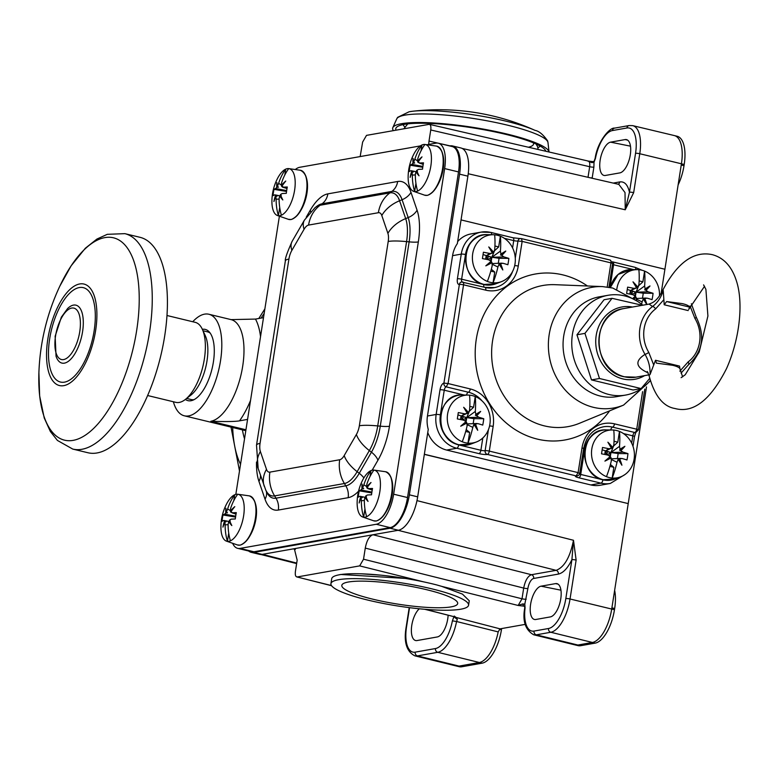 <?xml version="1.0" encoding="UTF-8"?>
<svg xmlns="http://www.w3.org/2000/svg" width="778" height="778" viewBox="0 0 778 778"><rect width="100%" height="100%" fill="white"/><g stroke="black" fill="none" stroke-linecap="round" stroke-linejoin="round"><path stroke-width="1.17" d="M449.616 145.933L449.917 145.875A31.665 13.722 103.6 0 1 452.533 145.943A31.665 13.722 103.6 0 1 459.584 174.146L409.364 494.827A31.665 13.722 103.6 0 1 390.041 528.233L253.823 552.39A31.665 13.722 103.6 0 1 251.197 552.322L259.521 554.335A31.665 13.722 -76.4 0 0 262.137 554.403M192.74 321.742A52.243 22.64 103.6 0 1 204.575 314.147A52.243 22.64 103.6 0 1 208.893 314.254L231.085 319.622A52.243 22.64 -76.4 0 1 241.851 370.941A52.243 22.64 -76.4 0 1 210.828 421.277C225.892 421.754 235.471 421.608 239.546 420.84L247.569 419.41M263.509 317.657L255.485 319.077L231.085 319.622M208.893 314.254A52.243 22.64 103.6 0 1 219.668 365.572A52.243 22.64 103.6 0 1 188.646 415.909A52.243 22.64 103.6 0 1 184.318 415.802A52.243 22.64 103.6 0 1 173.377 401.759M185.378 399.425A36.654 15.891 -76.4 0 0 192.613 400.291A36.654 15.891 -76.4 0 0 213.386 362.052A36.654 15.891 -76.4 0 0 209.175 331.836A36.654 15.891 -76.4 0 0 202.348 329.308A41.156 17.836 -76.4 0 0 195.2 322.335L166.988 315.508M186.632 398.443L191.194 399.552A34.825 15.093 -76.4 0 0 194.072 399.62A34.825 15.093 -76.4 0 0 194.13 399.61M210.216 333.149A34.825 15.093 -76.4 0 0 207.57 331.846L203.009 330.747M205.295 335.717A34.825 15.093 103.6 0 1 205.732 367.235A34.825 15.093 103.6 0 1 190.931 395.078L185.368 399.435A41.156 17.836 -76.4 0 0 202.854 366.545A41.156 17.836 -76.4 0 0 202.338 329.289L205.295 335.717M147.626 395.525L175.838 402.352A41.156 17.836 -76.4 0 0 179.241 402.43A41.156 17.836 -76.4 0 0 185.368 399.435M72.733 449.071L87.895 452.738A110.816 48.022 -76.4 0 0 164.683 336.038A110.816 48.022 -76.4 0 0 140.03 237.319L124.869 233.653A110.816 48.022 103.6 0 1 149.522 332.371A110.816 48.022 103.6 0 1 72.733 449.071L57.416 440.436L50.366 431.498L44.239 417.99L39.649 395.914L38.9 372.681A104.096 45.114 103.6 0 0 79.307 438.481A104.096 45.114 103.6 0 0 136.656 330.543A104.096 45.114 -76.4 0 0 136.724 330.115A104.096 45.114 103.6 0 0 118.771 239.925A104.096 45.114 103.6 0 0 59.848 286.11L71.138 265.804L85.308 248.26L96.929 239.05L107.286 234.324L124.869 233.653M47.759 339.49A52.204 22.62 -76.4 0 0 63.864 385.635A52.204 22.62 -76.4 0 0 95.616 330.572L95.684 330.125A52.204 22.62 -76.4 0 0 79.58 283.98A52.204 22.62 -76.4 0 0 47.828 339.043L47.759 339.49M253.823 552.39L262.137 554.393L398.073 530.304L556.114 570.342C564.303 567.288 570.089 557.262 573.483 540.272L571.918 559.674C567.707 568.193 563.194 572.997 558.38 574.086L533.689 578.462A9.501 4.114 103.6 0 0 527.892 588.489L524.8 604.185L522.748 603.913L518.158 605.469L523.565 606.111L522.748 603.913M409.364 494.827L417.679 496.841A31.665 13.722 -76.4 0 1 398.365 530.246L398.073 530.304M417.679 496.841L428.25 429.388A28.494 25.227 79.9 0 1 427.462 415.997L452.572 255.661A28.494 25.227 79.9 0 1 457.338 243.611L467.899 176.159A31.665 13.722 -76.4 0 0 460.858 147.956L452.533 145.943M463.562 284.826L463.542 284.845A3.102 0.525 -171.1 0 0 459.37 284.427A6.331 2.742 -76.4 0 1 457.406 278.787L461.266 254.114A28.494 25.227 -100.1 0 1 481.251 232.097L471.108 233.896A28.494 25.227 79.9 0 0 457.649 241.618M462.122 148.413L618.831 184.376L625.016 192.565L625.24 209.778L633.671 192.633A3.17 0.535 -171.1 0 0 629.46 192.224L625.24 209.778L468.23 173.747M437.897 143.113L429.009 141.081L428.697 144.426M360.156 156.572L362.636 142.053L366.506 135.372L429.33 124.315M428.814 124.324C430.574 124.295 431.216 126.182 430.749 129.975L589.675 166.706L588.022 177.306M429.009 141.081L430.749 129.975M661.144 293.316L681.236 165.024L684.008 165.695A31.665 13.722 -76.4 0 1 678.124 184.892M525.062 607.958A3.17 0.759 -173.2 0 0 524.693 608.26L524.8 604.185L525.062 607.958A28.368 12.292 103.6 0 0 534.019 631.075A3.17 2.801 79.9 0 0 536.305 634.829L577.889 645.03A31.665 13.722 103.6 0 1 575.273 644.962L578.044 645.633A31.665 13.722 -76.4 0 0 580.67 645.701L595.16 643.124A31.665 13.722 -76.4 0 0 614.474 609.719L614.669 608.493L611.897 607.822L646.499 386.89M453.875 616.653L454.264 616.05L456.686 617.965L457.299 619.453L456.569 621.505L498.173 631.901L500.05 628.848L525.315 624.364M684.202 164.459L639.769 153.733A31.528 13.664 103.6 0 0 632.728 125.637L674.37 135.576A31.665 13.722 103.6 0 1 674.39 135.586L677.161 136.257A31.665 13.722 -76.4 0 1 684.202 164.459L684.008 165.695M626.893 127.991A3.17 2.801 -100.1 0 1 629.11 125.55L614.62 128.117C609.796 127.164 597.446 141.645 595.141 158.342L594.042 161.416L593.886 167.114A3.17 0.535 8.9 0 1 589.675 166.706C590.103 163.001 589.461 161.114 587.75 161.056L591.854 162.631L593.993 162.359L595.481 158.274A28.368 12.292 103.6 0 1 612.403 130.558L626.893 127.991A28.368 12.292 103.6 0 1 635.548 153.315L629.46 192.224C627.758 184.746 624.53 181.313 619.794 181.926A3.17 2.801 79.9 0 1 618.111 184.211M588.314 161.075L429.592 124.392M591.854 162.631L593.176 161.62L588.411 161.085M619.862 172.891L605.372 175.458A17.097 7.41 -76.4 0 1 603.835 175.39A17.097 7.41 -76.4 0 1 600.46 158.488A17.097 7.41 -76.4 0 1 610.584 142.16L625.074 139.583A17.097 7.41 -76.4 0 1 626.368 139.593A17.097 7.41 -76.4 0 1 630.044 156.271A17.097 7.41 -76.4 0 1 619.862 172.891M528.418 147.237A62.532 10.513 -171.1 0 0 533.377 142.841M545.845 151.263A75.991 12.769 -171.1 0 0 486.96 130.315A75.991 12.769 -171.1 0 0 404.278 124.373A75.991 12.769 -171.1 0 0 395.759 128.73A75.991 12.769 -171.1 0 0 395.983 130.15M401.497 123.702A79.152 13.304 8.9 0 1 488.428 130.043A79.152 13.304 8.9 0 1 549.035 152.002L547.994 142.607A76.643 12.886 -171.1 0 0 489.77 121.319A76.643 12.886 -171.1 0 0 405.289 115.076A76.643 12.886 -171.1 0 0 405.134 115.095A76.643 12.886 -171.1 0 0 396.722 118.917L392.812 127.65A79.152 13.304 8.9 0 1 401.497 123.702M393.386 130.607A79.152 13.304 8.9 0 1 392.812 127.65M547.994 142.607L547.615 140.847C543.132 134.536 538.95 131.044 535.06 130.383A72.49 12.185 -171.1 0 0 412.768 111.235L412.768 111.235A72.49 12.185 -171.1 0 0 409.578 111.692M664.918 269.246L461.053 219.911M424.35 454.255L628.216 503.599L424.331 454.371M427.754 432.549A28.494 25.227 79.9 0 0 446.63 450.054L590.842 484.947A28.494 25.227 79.9 0 0 600.159 485.258L610.302 483.459A28.494 25.227 -100.1 0 1 600.986 483.148L578.803 477.78A6.331 1.06 -171.1 0 1 576.177 475.922A3.17 2.791 80.4 0 0 577.188 475.961L577.188 475.961M614.669 608.493A31.665 13.722 -76.4 0 0 614.639 590.337M550.328 616.915L535.838 619.483A17.097 7.41 -76.4 0 1 534.301 619.424A17.097 7.41 -76.4 0 1 530.927 602.512A17.097 7.41 -76.4 0 1 541.05 586.184L555.541 583.617A17.097 7.41 -76.4 0 1 556.834 583.617A17.097 7.41 -76.4 0 1 560.51 600.305A17.097 7.41 -76.4 0 1 550.328 616.915M558.38 574.086A3.17 2.801 79.9 0 0 556.114 570.342L531.432 574.718C527.805 576.07 525.228 580.524 523.691 588.08A3.17 0.535 8.9 0 0 527.892 588.489M524.703 606.393L523.565 606.111L524.693 606.325M469.26 600.772L462.443 594.1L441.739 586.379L518.158 605.469L522.019 598.788A3.17 0.535 -171.1 0 0 526.22 599.196M460.761 609.213A69.66 11.709 8.9 0 1 382.455 603.281A69.66 11.709 8.9 0 1 330.932 583.665A69.66 11.709 8.9 0 1 338.731 579.678A69.66 11.709 8.9 0 1 417.037 585.61A69.66 11.709 8.9 0 1 468.56 605.226A69.66 11.709 8.9 0 1 460.761 609.213M441.739 586.379L436.954 584.998A69.66 11.709 -171.1 0 0 339.509 574.748A69.66 11.709 -171.1 0 0 331.7 578.735L330.932 583.665M331.457 585.562L296.817 576.936M533.689 578.462A3.17 2.801 -100.1 0 0 531.432 574.718L373.002 534.749C369.336 536.003 366.759 540.457 365.271 548.101L363.53 559.207L359.669 565.888L297.352 576.936C295.601 576.965 294.959 575.088 295.426 571.285L297.167 560.179L294.376 548.898L293.296 548.879L295.348 549.394M405.328 578.424L340.686 574.475L338.352 574.971M348.379 582.012A58.642 9.861 -171.1 0 0 341.834 585.241A58.642 9.861 -171.1 0 0 384.818 601.812A58.642 9.861 -171.1 0 0 451.114 606.879A58.642 9.861 -171.1 0 0 457.697 603.388A58.642 9.861 -171.1 0 0 413.935 586.933A58.642 9.861 -171.1 0 0 348.379 582.012M500.05 628.848L454.974 617.149M457.299 619.453L453.885 616.76L452.397 620.844A28.368 12.292 103.6 0 1 435.476 648.551A3.17 2.801 -100.1 0 0 437.761 652.304L417.475 655.903L459.059 666.094L461.831 666.765L482.127 663.167A31.665 13.722 -76.4 0 0 501.44 629.762L501.635 628.566M448.118 615.204A17.097 7.41 -76.4 0 1 437.294 636.958L417.008 640.557A17.097 7.41 -76.4 0 1 415.471 640.489A17.097 7.41 -76.4 0 1 411.611 626.543A17.097 7.41 -76.4 0 1 419.332 608.785M498.173 631.901A31.665 13.722 103.6 0 1 479.345 662.496L459.059 666.094A31.665 13.722 103.6 0 1 456.443 666.036L459.214 666.707A31.665 13.722 -76.4 0 0 461.831 666.765M461.49 282.006A3.17 2.801 78.8 0 0 459.37 284.427L443.927 383.107L448.079 383.544L446.193 386.851A3.17 1.371 -76.4 0 0 444.248 390.206L440.377 414.869A25.334 22.426 -100.1 0 0 458.709 444.909L480.892 450.277A3.17 0.535 -171.1 0 0 485.132 450.695A3.102 0.525 8.9 0 1 489.304 451.104L578.103 472.625L582.002 447.934A31.597 27.979 79.9 0 1 614.494 423.854L636.725 429.203L642.599 391.665M463.532 284.806L485.754 290.155A3.102 1.342 -76.4 0 0 485.064 287.393L461.539 281.996A3.17 2.801 78.8 0 1 462.609 282.025A3.102 1.342 103.6 0 1 462.881 282.025A3.102 1.342 103.6 0 1 463.562 284.816L448.079 383.544L470.282 388.951A3.102 1.342 -76.4 0 1 468.375 392.229A28.494 25.227 -100.1 0 1 482.107 400.952M607.2 286.994L610.954 262.876L522.145 241.394L518.255 266.086A31.597 27.979 79.9 0 1 485.754 290.155M470.282 388.951A31.597 27.979 79.9 0 1 493.145 426.422L489.294 451.133A3.102 1.342 103.6 0 1 487.436 454.44A6.331 1.06 -171.1 0 1 478.956 453.623L456.774 448.254L446.63 450.054M488.409 429.728L485.132 450.695A3.17 2.82 79.5 0 0 487.436 454.44L576.177 475.903L578.103 472.625L579.406 473.51M582.002 447.934A3.102 0.525 -171.1 0 1 583.646 448.663L579.707 473.413M583.646 448.663C586.233 436.283 592.933 428.979 603.747 426.743A28.494 25.227 -100.1 0 1 612.587 427.132L634.78 432.5A3.102 1.342 -76.4 0 0 636.686 429.193M636.725 429.164A3.102 0.525 8.9 0 1 638.398 429.903L644.787 389.117M608.921 287.257L612.617 263.645A3.102 0.525 -171.1 0 0 610.954 262.915M610.934 262.906L610.925 262.886A3.102 1.342 -76.4 0 0 610.234 260.076A3.102 1.342 -76.4 0 0 609.981 260.076M515.279 258.179L517.973 241.015L522.145 241.394L521.493 238.613L610.234 260.076L612.617 263.645M497.541 235.287A24.147 21.376 -100.1 0 1 500.361 236.191A24.147 21.376 -100.1 0 1 515.318 259.123A24.147 21.376 -100.1 0 1 501.518 281.626A24.147 21.376 -100.1 0 1 493.067 282.793A24.147 21.376 -100.1 0 1 490.179 282.317A24.147 21.376 -100.1 0 1 487.349 281.412A24.147 21.376 -100.1 0 1 472.596 254.474A24.147 21.376 -100.1 0 1 493.213 234.732A24.147 21.376 -100.1 0 1 494.652 234.81A24.147 21.376 -100.1 0 1 497.541 235.287M492.338 264.326L497.92 267.01A50.551 21.91 -76.4 0 1 493.067 282.793L494.74 272.067L490.801 271.114M490.364 260.562L491.861 257.265L503.959 256.925L501.742 255.388A44.891 26.51 -16.4 0 0 505.778 251.061A44.891 11.748 136.1 0 0 500.935 254.066L500.41 251.109A50.551 21.91 -76.4 0 0 500.361 236.191L498.679 246.918L494.925 246.013M491.122 261.972L491.861 257.265L494.497 250.817L498.679 246.918M503.959 256.925A50.551 8.5 8.9 0 1 508.861 258.393L499.068 258.306L491.861 257.265L483.05 254.571M500.41 251.109L491.861 257.265L486.143 255.884L487.524 259.58M491.861 257.265L488.01 259.677M488.137 256.73L487.689 259.609M499.068 258.306L498.28 263.304M497.92 267.01L499.106 263.888L502.967 263.275A50.551 8.5 8.9 0 1 507.859 264.744A50.405 37.256 109.7 0 0 508.861 258.393M499.311 264.394A44.891 2.392 59.2 0 0 502.812 269.966A44.891 35.866 -136.1 0 0 500.468 263.548M499.106 263.888L502.812 269.966M494.74 272.067L491.57 269.48L491.472 268.643M494.652 234.81A50.551 21.91 103.6 0 1 494.701 249.728L493.592 252.286A44.891 35.866 -136.1 0 0 488.769 246.947A44.891 2.392 59.2 0 0 492.445 253.142L489.654 253.463A50.551 8.5 8.9 0 0 483.41 252.228A50.405 3.102 -80.5 0 1 482.418 258.588A50.551 8.5 8.9 0 1 488.662 259.813L491.171 261.291A44.891 11.748 136.1 0 0 485.812 265.852A44.891 26.51 -16.4 0 0 491.978 262.624L492.211 265.629A50.551 21.91 103.6 0 1 487.349 281.412M493.592 252.286L486.143 255.884L485.628 259.2M488.769 246.947L492.484 253.025M491.171 261.291L491.978 262.624M485.812 265.852L491.083 261.953M501.742 255.388L500.507 254.97L500.935 254.066M500.507 254.97L505.778 251.061M616.828 289.202A24.147 21.376 -100.1 0 1 637.425 269.635A24.147 21.376 -100.1 0 1 638.864 269.703A24.147 21.376 -100.1 0 1 641.753 270.18A24.147 21.376 -100.1 0 1 644.573 271.094A24.147 21.376 -100.1 0 1 659.511 295.883M634.576 295.465L636.073 292.168L648.171 291.818L645.954 290.291A44.891 26.51 -16.4 0 0 649.99 285.964A44.891 11.748 136.1 0 0 645.147 288.959L644.622 286.003A50.551 21.91 -76.4 0 0 644.573 271.094L642.9 281.821L639.137 280.907M635.334 296.875L636.073 292.168L638.709 285.711L642.9 281.821M648.171 291.818A50.551 8.5 8.9 0 1 653.073 293.287L643.28 293.209L636.073 292.168L627.263 289.474M644.622 286.003L636.073 292.168L630.355 290.787L631.736 294.473M636.073 292.168L632.222 294.58M632.358 291.624L631.901 294.512M643.28 293.209L642.492 298.207M641.578 304.227A50.551 21.91 -76.4 0 0 642.132 301.913L643.318 298.791L647.179 298.178A50.551 8.5 8.9 0 1 652.071 299.637A50.405 37.256 109.7 0 0 653.073 293.287M643.523 299.297A44.891 2.392 59.2 0 0 646.79 304.499L643.318 298.791M646.917 304.48A44.891 35.866 -136.1 0 0 644.68 298.441M634.216 298.645A44.891 26.51 -16.4 0 0 636.19 297.517L636.423 300.532M638.864 269.703A50.551 21.91 103.6 0 1 638.913 284.622L637.804 287.189A44.891 35.866 -136.1 0 0 632.991 281.85A44.891 2.392 59.2 0 0 636.657 288.035L633.866 288.356A50.551 8.5 8.9 0 0 627.622 287.131A50.405 3.102 -80.5 0 1 626.63 293.481A50.551 8.5 8.9 0 1 632.874 294.716L635.383 296.194A44.891 11.748 136.1 0 0 633.292 297.925M637.804 287.189L630.355 290.787L629.84 294.094M632.991 281.85L636.696 287.928M635.383 296.194L636.19 297.517M633.564 298.13L635.295 296.846M645.954 290.291L644.719 289.863L645.147 288.959M644.719 289.863L649.99 285.964M616.643 430.526A24.147 21.376 -100.1 0 1 619.463 431.43A24.147 21.376 -100.1 0 1 634.42 454.362A24.147 21.376 -100.1 0 1 620.63 476.865A24.147 21.376 -100.1 0 1 612.169 478.042A24.147 21.376 -100.1 0 1 609.281 477.566A24.147 21.376 -100.1 0 1 606.461 476.651A24.147 21.376 -100.1 0 1 591.698 449.723A24.147 21.376 -100.1 0 1 612.315 429.981A24.147 21.376 -100.1 0 1 613.754 430.049A24.147 21.376 -100.1 0 1 616.643 430.526M611.44 459.565L617.022 462.258A50.551 21.91 -76.4 0 1 612.169 478.042L613.852 467.315L609.903 466.362M609.466 455.801L610.963 452.514L623.061 452.164L620.844 450.627A44.891 26.51 -16.4 0 0 624.88 446.309A44.891 11.748 136.1 0 0 620.037 449.305L619.512 446.348A50.551 21.91 -76.4 0 0 619.463 431.43L617.79 442.157L614.027 441.252M610.224 457.221L610.963 452.514L613.599 446.057L617.79 442.157M623.061 452.164A50.551 8.5 8.9 0 1 627.963 453.632L618.17 453.555L610.963 452.514L602.153 449.82M619.512 446.348L610.963 452.514L605.255 451.123L606.626 454.819M610.963 452.514L607.112 454.916M607.248 451.969L606.791 454.858M618.17 453.555L617.382 458.553M617.022 462.258L618.209 459.137L622.069 458.514A50.551 8.5 8.9 0 1 626.971 459.983A50.405 37.256 109.7 0 0 627.963 453.632M618.413 459.642A44.891 2.392 59.2 0 0 621.923 465.215A44.891 35.866 -136.1 0 0 619.57 458.787M618.209 459.137L621.923 465.215M613.852 467.315L610.672 464.719L610.574 463.882M613.754 430.049A50.551 21.91 103.6 0 1 613.803 444.967L612.704 447.525A44.891 35.866 -136.1 0 0 607.881 442.196A44.891 2.392 59.2 0 0 611.547 448.381L608.756 448.702A50.551 8.5 8.9 0 0 602.512 447.476A50.405 3.102 -80.5 0 1 601.52 453.827A50.551 8.5 8.9 0 1 607.764 455.052L610.273 456.54A44.891 11.748 136.1 0 0 604.914 461.101A44.891 26.51 -16.4 0 0 611.08 457.863L611.314 460.877A50.551 21.91 103.6 0 1 606.461 476.651M612.704 447.525L605.255 451.123L604.73 454.44M607.881 442.196L611.586 448.274M610.273 456.54L611.08 457.863M604.914 461.101L610.185 457.192M620.844 450.627L619.609 450.209L620.037 449.305M619.609 450.209L624.88 446.309M472.431 395.632A24.147 21.376 -100.1 0 1 475.251 396.537A24.147 21.376 -100.1 0 1 490.208 419.468A24.147 21.376 -100.1 0 1 476.408 441.972A24.147 21.376 -100.1 0 1 467.957 443.139A24.147 21.376 -100.1 0 1 465.069 442.663A24.147 21.376 -100.1 0 1 462.239 441.758A24.147 21.376 -100.1 0 1 447.486 414.82A24.147 21.376 -100.1 0 1 468.103 395.078A24.147 21.376 -100.1 0 1 469.542 395.156A24.147 21.376 -100.1 0 1 472.431 395.632M467.228 424.671L472.81 427.355A50.551 21.91 -76.4 0 1 467.957 443.139L469.64 432.412L465.691 431.459M465.254 420.908L466.751 417.611L478.849 417.271L476.632 415.734A44.891 26.51 -16.4 0 0 480.668 411.406A44.891 11.748 136.1 0 0 475.825 414.402L475.3 411.445A50.551 21.91 -76.4 0 0 475.251 396.537L473.578 407.264L469.815 406.349M466.012 422.318L466.751 417.611L469.387 411.163L473.578 407.264M478.849 417.271A50.551 8.5 8.9 0 1 483.751 418.729L473.958 418.652L466.751 417.611L457.941 414.917M475.3 411.445L466.751 417.611L461.033 416.23L462.414 419.925M466.751 417.611L462.9 420.023M463.036 417.076L462.579 419.955M473.958 418.652L473.17 423.65M472.81 427.355L473.996 424.234L477.857 423.621A50.551 8.5 8.9 0 1 482.749 425.089A50.405 37.256 109.7 0 0 483.751 418.729M474.201 424.739A44.891 2.392 59.2 0 0 477.702 430.312A44.891 35.866 -136.1 0 0 475.358 423.893M473.996 424.234L477.702 430.312M469.64 432.412L466.46 429.826L466.362 428.989M469.542 395.156A50.551 21.91 103.6 0 1 469.591 410.064L468.482 412.632A44.891 35.866 -136.1 0 0 463.669 407.293A44.891 2.392 59.2 0 0 467.335 413.488L464.544 413.808A50.551 8.5 8.9 0 0 458.3 412.573A50.405 3.102 -80.5 0 1 457.308 418.924A50.551 8.5 8.9 0 1 463.552 420.159L466.061 421.637A44.891 11.748 136.1 0 0 460.702 426.198A44.891 26.51 -16.4 0 0 466.868 422.969L467.101 425.974A50.551 21.91 103.6 0 1 462.239 441.758M468.482 412.632L461.033 416.23L460.518 419.546M463.669 407.293L467.374 413.371M466.061 421.637L466.868 422.969M460.702 426.198L465.973 422.289M476.632 415.734L475.397 415.316L475.825 414.402M475.397 415.316L480.668 411.406M607.949 295.309L599.255 296.846A50.658 44.852 79.9 0 0 563.058 345.247A50.658 44.852 79.9 0 0 600.363 396.07A50.658 44.852 79.9 0 0 616.935 396.605L625.629 395.068A50.658 44.852 -100.1 0 1 609.067 394.524A50.658 44.852 -100.1 0 1 571.752 343.711A50.658 44.852 -100.1 0 1 607.949 295.309A50.658 44.852 -100.1 0 1 624.51 295.854A50.658 44.852 -100.1 0 1 642.784 305.209M650.243 380.539A50.658 44.852 -100.1 0 1 625.629 395.068M612.043 298.324L604.049 299.744L576.955 334.793L591.494 379.917L633.127 389.992L641.121 388.572L599.488 378.497L584.949 333.373L612.043 298.324L642.317 305.287M591.494 379.917L599.488 378.497M576.955 334.793L584.949 333.373M649.688 378.439L641.121 388.572M644.622 375.618A36.731 32.52 -100.1 0 1 609.641 372.205A36.731 32.52 -100.1 0 1 596.211 335.347A36.731 32.52 -100.1 0 1 632.465 307.038M648.142 372.788L647.704 372.681C635.597 367.09 634.712 360.982 645.03 354.369C648.619 360.486 650.301 367.187 650.077 374.451L655.514 360.272L656.467 363.151L672.562 365.281C676.86 366.282 679.33 367.449 679.972 368.782L679.505 366.078L655.514 360.272M623.752 308.584A34.825 30.838 79.9 0 0 598.865 341.853A34.825 30.838 79.9 0 0 624.52 376.795A34.825 30.838 79.9 0 0 624.899 376.883A34.825 30.838 79.9 0 0 635.908 377.165L624.257 376.785C591.115 370.863 590.541 312.435 623.752 308.584L649.134 304.081L652.518 306.532C657.692 302.554 661.261 297.196 663.235 290.466L662.01 291.662C676.753 263.013 693.49 250.672 712.21 254.639C724.201 257.79 732.458 267.165 736.99 282.764C743.321 304.286 739.606 339.461 726.457 368.743C710.411 400.193 693.247 413.449 674.973 408.508C663.05 406.544 654.405 395.564 649.047 375.57L650.077 374.451M679.846 371.174L688.122 361.926A3.17 1.342 53.3 0 1 688.579 364.707M681.061 373.129L688.559 364.717A3.17 1.342 53.3 0 1 688.297 364.833M689.629 307.115C688.987 305.783 686.517 304.606 682.218 303.605L666.639 301.553L689.629 307.115L688.851 309.099M696.193 317.064A3.17 0.593 -31.2 0 1 694.929 318.445L690.047 306.007M645.03 354.36A3.17 0.593 148.8 0 0 648.784 352.405L653.666 364.843M666.639 301.553L664.208 304.772L663.867 299.676L655.591 308.924A3.17 1.342 -126.7 0 0 652.518 306.532A34.825 30.838 -100.1 0 0 645.04 354.369M663.867 299.676L663.235 290.466M682.627 376.873L679.972 368.782M251.197 552.322A31.665 13.722 103.6 0 1 248.62 550.999M237.689 548.354L251.557 551.709A28.494 12.351 -76.4 0 0 253.92 551.767L390.138 527.62A28.494 12.351 -76.4 0 0 407.526 497.55L458.514 171.928A28.494 12.351 -76.4 0 0 452.174 146.546L438.306 143.191A28.494 12.351 103.6 0 1 444.646 168.573L393.658 494.195A28.494 12.351 103.6 0 1 376.27 524.265L240.052 548.412A28.494 12.351 103.6 0 1 237.689 548.354A28.494 12.351 103.6 0 1 232.632 543.287M279.39 216.196L235.831 494.37M295.27 169.536A28.494 12.351 103.6 0 1 299.734 167.289L420.353 145.904M438.306 143.191A28.494 12.351 103.6 0 0 435.952 143.142L426.908 144.737M379.683 519.325A24.633 10.678 -76.4 0 0 390.994 499.019A24.633 10.678 -76.4 0 0 390.216 475.796M243.456 543.472A24.633 10.678 -76.4 0 0 254.776 523.176A24.633 10.678 -76.4 0 0 253.988 499.943M294.454 217.85A24.633 10.678 -76.4 0 0 305.764 197.554A24.633 10.678 -76.4 0 0 304.986 174.321M430.672 193.703A24.633 10.678 -76.4 0 0 441.982 173.397A24.633 10.678 -76.4 0 0 441.204 150.173M372.468 470.126A24.147 10.464 103.6 0 1 373.926 470.077A24.147 10.464 103.6 0 1 374.033 470.097A24.147 10.464 103.6 0 1 379.82 491.803A24.147 10.464 103.6 0 1 366.632 516.689A24.147 10.464 103.6 0 1 365.106 517.166A24.147 10.464 103.6 0 1 363.647 517.214A24.147 10.464 103.6 0 1 362.684 516.991A24.147 10.464 103.6 0 1 357.141 502.306A50.658 50.658 0 0 1 362.392 480.619A24.147 10.464 103.6 0 1 370.941 470.612A24.147 10.464 103.6 0 1 372.468 470.126M364.94 508.938L363.647 517.214A50.551 44.764 79.9 0 1 361.362 500.731L364.337 500.507M366.496 486.396L363.851 484.82A50.551 44.764 79.9 0 1 370.941 470.612L370.027 476.467M372.254 489.916L366.885 487.932A44.891 19.956 -43 0 1 371.009 482.516A44.891 38.676 -152.8 0 0 366.545 486.94L366.837 484.295A50.551 44.764 -100.1 0 1 373.926 470.077M366.632 516.689A50.551 44.764 -100.1 0 1 364.347 500.205L364.931 497.278A44.891 29.321 -3.3 0 0 368.043 501.411A44.891 10.6 -124.6 0 1 365.611 496.092L367.333 495.022A50.551 8.5 8.9 0 1 371.534 494.818A50.405 32.87 90.5 0 1 372.526 488.467A50.551 8.5 8.9 0 0 368.334 488.672L367.722 488.613M360.37 496.452L364.921 497.298L366.477 496.841M371.767 492.921L359.232 490.83A50.405 49.588 -150.7 0 0 358.24 497.181A50.551 8.5 8.9 0 1 359.864 496.354L360.749 496.957A44.891 38.676 -152.8 0 0 359.164 502.987A44.891 19.956 -43 0 1 361.089 497.949L361.362 500.731M359.864 496.354L362.285 497.58L361.089 497.949M359.232 490.83A50.551 8.5 8.9 0 1 360.856 490.004L371.894 492.066M363.851 484.82L362.713 487.621A44.891 10.6 -124.6 0 1 362.12 484.091A44.891 29.321 -3.3 0 0 362.033 488.798L360.856 490.004M362.713 487.621L363.686 488.662L362.033 488.798M367.877 487.923L366.545 486.94M236.249 494.283A24.147 10.464 103.6 0 1 237.708 494.234A24.147 10.464 103.6 0 1 237.815 494.244A24.147 10.464 103.6 0 1 243.602 515.96A24.147 10.464 103.6 0 1 230.414 540.836A24.147 10.464 103.6 0 1 228.888 541.313A24.147 10.464 103.6 0 1 227.429 541.362A24.147 10.464 103.6 0 1 226.466 541.148A24.147 10.464 103.6 0 1 220.923 526.463A50.658 50.658 0 0 1 226.174 504.766A24.147 10.464 103.6 0 1 234.723 494.759A24.147 10.464 103.6 0 1 236.249 494.283M228.722 533.095L227.429 541.362A50.551 44.764 79.9 0 1 225.134 524.878L228.119 524.664M230.278 510.543L227.623 508.977A50.551 44.764 79.9 0 1 234.723 494.759L233.808 500.624M236.026 514.064L230.667 512.089A44.891 19.956 -43 0 1 234.781 506.663A44.891 38.676 -152.8 0 0 230.327 511.088L230.609 508.442A50.551 44.764 -100.1 0 1 237.708 494.234M230.414 540.836A50.551 44.764 -100.1 0 1 228.119 524.353L228.703 521.425A44.891 29.321 -3.3 0 0 231.825 525.568A44.891 10.6 -124.6 0 1 229.384 520.239L231.115 519.179A50.551 8.5 8.9 0 1 235.306 518.975A50.405 32.87 90.5 0 1 236.308 512.624A50.551 8.5 8.9 0 0 232.107 512.828L236.016 514.141M228.703 521.425L230.259 520.988M235.549 517.078L223.014 514.978A50.405 49.588 -150.7 0 0 222.012 521.328A50.551 8.5 8.9 0 1 223.636 520.501L224.531 521.104A44.891 38.676 -152.8 0 0 222.936 527.144A44.891 19.956 -43 0 1 224.871 522.106L225.134 524.878M223.636 520.501L226.067 521.737L224.871 522.106M223.014 514.978A50.551 8.5 8.9 0 1 224.638 514.151L235.676 516.213M227.623 508.977L226.495 511.768A44.891 10.6 -124.6 0 1 225.902 508.238A44.891 29.321 -3.3 0 0 225.805 512.945L224.638 514.151M226.495 511.768L227.458 512.809L225.805 512.945M231.659 512.07L230.327 511.088M287.238 168.661A24.147 10.464 103.6 0 1 288.696 168.612A24.147 10.464 103.6 0 1 288.803 168.622A24.147 10.464 103.6 0 1 294.59 190.338A24.147 10.464 103.6 0 1 281.403 215.214A24.147 10.464 103.6 0 1 279.876 215.691A24.147 10.464 103.6 0 1 278.417 215.749A24.147 10.464 103.6 0 1 277.454 215.525A24.147 10.464 103.6 0 1 271.911 200.841A50.658 50.658 0 0 1 277.163 179.154A24.147 10.464 103.6 0 1 285.711 169.137A24.147 10.464 103.6 0 1 287.238 168.661M279.71 207.473L278.417 215.749A50.551 44.764 79.9 0 1 276.132 199.256L279.108 199.042M281.266 184.921L278.621 183.355A50.551 44.764 79.9 0 1 285.711 169.137L284.797 175.001M287.024 188.441L281.655 186.467A44.891 19.956 -43 0 1 285.769 181.041A44.891 38.676 -152.8 0 0 281.315 185.465L281.607 182.82A50.551 44.764 -100.1 0 1 288.696 168.612M281.403 215.214A50.551 44.764 -100.1 0 1 279.117 198.73L279.691 195.803A44.891 29.321 -3.3 0 0 282.813 199.946A44.891 10.6 -124.6 0 1 280.381 194.626L282.103 193.557A50.551 8.5 8.9 0 1 286.304 193.352A50.405 32.87 90.5 0 1 287.296 187.002A50.551 8.5 8.9 0 0 283.104 187.206L282.492 187.138M275.14 194.977L279.681 195.823L281.247 195.375M286.537 191.456L274.002 189.355A50.405 49.588 -150.7 0 0 273.01 195.706A50.551 8.5 8.9 0 1 274.634 194.879L275.519 195.482A44.891 38.676 -152.8 0 0 273.934 201.521A44.891 19.956 -43 0 1 275.859 196.484L276.132 199.265M274.634 194.879L277.056 196.114L275.859 196.484M274.002 189.355A50.551 8.5 8.9 0 1 275.626 188.529L286.664 190.591M278.621 183.355L277.483 186.146A44.891 10.6 -124.6 0 1 276.89 182.616A44.891 29.321 -3.3 0 0 276.803 187.333L275.626 188.529M277.483 186.146L278.456 187.187L276.803 187.333M282.647 186.448L281.315 185.465M423.465 144.513A24.147 10.464 103.6 0 1 424.924 144.465A24.147 10.464 103.6 0 1 425.021 144.475A24.147 10.464 103.6 0 1 430.817 166.191A24.147 10.464 103.6 0 1 417.621 191.067A24.147 10.464 103.6 0 1 416.094 191.544A24.147 10.464 103.6 0 1 414.635 191.592A24.147 10.464 103.6 0 1 413.672 191.369A24.147 10.464 103.6 0 1 408.139 176.684A50.658 50.658 0 0 1 413.381 154.997A24.147 10.464 103.6 0 1 421.939 144.99A24.147 10.464 103.6 0 1 423.465 144.513M415.929 183.326L414.635 191.592A50.551 44.764 79.9 0 1 412.35 175.108L415.335 174.885M417.494 160.774L414.839 159.198A50.551 44.764 79.9 0 1 421.939 144.99L421.015 150.844M423.242 164.294L417.874 162.32A44.891 19.956 -43 0 1 421.997 156.893A44.891 38.676 -152.8 0 0 417.533 161.318L417.825 158.673A50.551 44.764 -100.1 0 1 424.924 144.465M417.621 191.067A50.551 44.764 -100.1 0 1 415.335 174.583L415.919 171.656A44.891 29.321 -3.3 0 0 419.031 175.799A44.891 10.6 -124.6 0 1 416.6 170.47L418.331 169.41A50.551 8.5 8.9 0 1 422.522 169.196A50.405 32.87 90.5 0 1 423.514 162.845A50.551 8.5 8.9 0 0 419.323 163.049L423.222 164.372M415.919 171.656L417.475 171.218M422.765 167.299L410.22 165.208A50.405 49.588 -150.7 0 0 409.228 171.559A50.551 8.5 8.9 0 1 410.852 170.732L411.747 171.335A44.891 38.676 -152.8 0 0 410.152 177.365A44.891 19.956 -43 0 1 412.087 172.337L412.35 175.108M410.852 170.732L413.274 171.967L412.087 172.337M410.22 165.208A50.551 8.5 8.9 0 1 411.844 164.382L422.882 166.443M414.839 159.198L413.702 161.999A44.891 10.6 -124.6 0 1 413.108 158.469A44.891 29.321 -3.3 0 0 413.021 163.176L411.844 164.382M413.702 161.999L414.674 163.04L413.021 163.176M418.865 162.301L417.533 161.318M239.546 420.84A64.905 28.125 -76.4 0 0 250.545 400.427M260.533 336.641A64.905 28.125 -76.4 0 0 255.485 319.077M240.538 464.32A98.154 42.537 103.6 0 1 232.68 427.511M261.116 318.085A98.154 42.537 103.6 0 1 264.17 313.417M242.435 429.864A74.406 32.248 -76.4 0 0 244.535 438.792M210.828 421.277L245.945 429.777M184.318 415.802L245.333 430.574A52.243 22.64 -76.4 0 0 245.809 430.672M49.607 339.208A48.557 21.045 -76.4 0 0 64.593 382.124A48.557 21.045 -76.4 0 0 94.128 330.913A48.557 21.045 -76.4 0 0 94.187 330.494A48.557 21.045 -76.4 0 0 79.21 287.578A48.557 21.045 -76.4 0 0 49.675 338.79A48.557 21.045 -76.4 0 0 49.607 339.208M56.055 356.295L55.141 336.261L61.345 317.181L67.608 308.535A29.788 12.905 103.6 0 1 82.565 331.71A29.788 12.905 103.6 0 1 82.517 331.992A29.788 12.905 103.6 0 1 69.855 360.097A29.788 12.905 103.6 0 1 56.055 356.295L56.035 356.227M79.755 331.671A26.442 11.456 103.6 0 1 79.716 331.924A26.442 11.456 103.6 0 1 63.563 359.582A26.442 11.456 103.6 0 1 55.549 335.97A26.442 11.456 103.6 0 1 55.588 335.717A26.442 11.456 103.6 0 1 71.741 308.059A26.442 11.456 103.6 0 1 79.755 331.671M296.71 563.077L262.429 554.344M398.365 530.246L390.041 528.233M576.128 560.082A3.17 0.535 -171.1 0 0 571.918 559.674L565.82 598.583A3.17 0.535 8.9 0 1 570.041 598.992L576.128 560.082L573.483 540.272L416.989 500.624M467.899 176.159L459.584 174.146M457.406 278.787A3.17 0.535 8.9 0 1 461.626 279.195L465.487 254.532A3.17 0.535 -171.1 0 0 461.266 254.114L452.572 255.661M512.585 247.91L513.723 240.597A3.17 1.371 -76.4 0 0 513.023 237.776L490.83 232.408L481.251 232.097A28.494 25.227 -100.1 0 1 490.578 232.408A3.17 1.371 103.6 0 1 490.83 232.408A3.17 1.371 103.6 0 1 491.599 234.713M449.966 145.865L439.181 143.405M674.39 135.586A31.665 13.722 103.6 0 1 681.431 163.788L681.236 165.024M635.548 153.315A3.17 0.535 -171.1 0 1 639.769 153.733L633.671 192.633M613.22 183.093L619.794 181.926M590.045 177.773A3.17 0.535 -171.1 0 0 592.204 177.822A9.501 4.114 103.6 0 0 592.146 178.25M593.886 167.114L592.204 177.822M614.62 128.117A3.17 2.801 79.9 0 0 612.403 130.558M610.584 142.16L630.481 146.167M627.554 140.089L625.074 139.583M540.185 146.07A69.66 11.709 8.9 0 1 537.919 147.674M404.764 126.824A69.66 11.709 8.9 0 1 403.092 124.606M611.897 607.822L611.702 609.048L614.474 609.719M524.693 608.26C522.408 621.126 525.403 629.956 533.679 634.77A31.528 13.664 103.6 0 0 536.305 634.829L550.795 632.261A31.528 13.664 103.6 0 0 570.041 598.992L611.702 609.048A31.665 13.722 103.6 0 1 592.389 642.453L550.795 632.261A3.17 2.801 -100.1 0 1 548.509 628.507A28.368 12.292 103.6 0 0 565.82 598.583M595.16 643.124L592.389 642.453L577.889 645.03L580.67 645.701M575.273 644.962A31.665 13.722 103.6 0 1 575.253 644.962L533.679 634.77M534.019 631.075L548.509 628.507M363.53 559.207L522.019 598.788L523.691 588.08L365.271 548.101M424.73 609.281L454.089 616.711L425.44 609.339M359.669 565.888L423.854 581.915M482.127 663.167L437.761 652.304A31.528 13.664 103.6 0 0 456.569 621.505L452.397 620.844M409.529 607.657L406.534 626.825A28.368 12.292 103.6 0 0 415.189 652.149L435.476 648.551M415.189 652.149A3.17 2.801 79.9 0 0 417.475 655.903A31.528 13.664 103.6 0 1 414.849 655.835L456.423 666.026A31.665 13.722 103.6 0 1 456.423 666.026M499.379 629.266L501.44 629.762M409.218 607.618L406.174 627A3.17 0.535 8.9 0 1 406.534 626.825M541.05 586.184L560.948 590.191M558.02 584.113L555.541 583.617M458.709 444.909A3.17 1.371 103.6 0 1 456.774 448.254A28.494 25.227 -100.1 0 1 436.157 414.46L440.017 389.788A6.331 2.742 -76.4 0 1 443.917 383.107A3.17 2.811 -98.9 0 0 446.193 386.861L468.375 392.229A3.17 1.371 103.6 0 0 466.528 395.059M427.462 415.997L436.157 414.46A3.17 0.535 8.9 0 1 440.377 414.869M465.487 254.532A25.334 22.426 -100.1 0 1 487.154 234.655M512.76 237.776A3.17 1.371 -76.4 0 1 513.023 237.776L520.171 238.564A3.17 2.82 -100.5 0 0 517.963 241.015A3.17 0.535 8.9 0 1 513.723 240.597L504.387 238.34M590.842 484.947L600.986 483.148A3.17 1.371 -76.4 0 0 602.921 479.812A25.334 22.426 -100.1 0 0 614.97 479.024M478.956 453.623A3.17 1.371 -76.4 0 0 480.892 450.277L482.817 437.975M464.174 395.029L444.248 390.206A3.17 0.535 -171.1 0 0 440.017 389.788M587.468 285.993A84.287 74.62 79.9 0 0 563.554 275.062A84.287 74.62 -100.1 0 0 562.971 274.916A84.287 74.62 79.9 0 0 476.35 338.819A84.287 74.62 79.9 0 0 536.694 438.948A84.287 74.62 -100.1 0 0 537.277 439.093A84.287 74.62 79.9 0 0 609.602 410.852M614.494 423.854A3.102 1.342 103.6 0 1 612.587 427.132A3.17 1.371 -76.4 0 0 610.74 429.962M638.398 429.903L635.772 432.539L634.508 436.584A3.17 0.535 -171.1 0 0 632.825 435.845A3.17 1.371 103.6 0 1 634.78 432.5A3.17 2.811 81.1 0 0 635.85 432.529M520.181 238.564A3.17 2.82 -100.5 0 1 521.241 238.593M514.686 265.629A3.102 0.525 8.9 0 1 518.255 266.086M512.653 271.298A28.494 25.227 -100.1 0 1 494.594 287.607A28.494 25.227 -100.1 0 1 485.297 287.51M494.594 287.607L485.064 287.393A3.102 1.342 -76.4 0 0 484.791 287.393M484.179 287.179A3.17 1.371 103.6 0 1 483.809 284.563L461.626 279.195A3.17 1.371 -76.4 0 0 462.142 281.937M495.868 283.785A25.334 22.426 -100.1 0 1 483.809 284.563M487.31 234.655A25.266 22.377 79.9 0 0 465.584 257.003A25.266 22.377 79.9 0 0 484.14 284.456A25.266 22.377 79.9 0 0 484.354 284.505A25.266 22.377 79.9 0 0 496.014 283.727L484.062 284.456C457.95 279.798 461.091 232.622 487.31 234.655L493.213 234.732M489.654 253.463L486.143 255.884M612.597 261.933A3.17 1.371 103.6 0 1 612.86 261.943A3.17 1.371 103.6 0 1 613.57 264.763A3.17 0.535 8.9 0 1 612.49 264.442M633.496 269.587L613.57 264.763L610.01 287.442M635.811 269.616A3.17 1.371 -76.4 0 0 635.052 267.311A3.17 1.371 -76.4 0 0 634.79 267.301M610.341 287.51L618.111 274.44L631.522 269.558A25.266 22.377 79.9 0 0 610.429 287.529M636.55 299.229L642.132 301.913M633.866 288.356L630.355 290.787M631.687 443.159L632.825 435.845L623.489 433.579M579.513 474.065A3.17 0.535 -171.1 0 0 580.728 474.444L602.921 479.812M583.519 449.451A3.17 0.535 8.9 0 0 584.589 449.772L580.728 474.444A3.17 1.371 103.6 0 1 578.803 477.78M584.589 449.772A25.334 22.426 -100.1 0 1 606.256 429.903M606.422 429.903A25.266 22.377 79.9 0 0 584.686 452.242A25.266 22.377 79.9 0 0 603.242 479.695A25.266 22.377 79.9 0 0 603.456 479.744A25.266 22.377 79.9 0 0 615.116 478.966L603.164 479.705C577.052 475.037 580.194 427.871 606.422 429.903L612.315 429.981M608.756 448.702L605.255 451.123M493.145 426.422A3.102 0.525 -171.1 0 0 489.576 425.974M462.2 395A25.266 22.377 79.9 0 0 440.474 417.348A25.266 22.377 79.9 0 0 459.03 444.792A25.266 22.377 79.9 0 0 459.244 444.851A25.266 22.377 79.9 0 0 470.904 444.073L458.952 444.802C432.84 440.144 435.981 392.968 462.2 395L468.103 395.078M464.544 413.808L461.033 416.23M544.415 425.887A71.683 63.465 79.9 0 0 579.532 423.261L623.557 405.105A61.297 54.275 -100.1 0 1 593.945 407.448A61.297 54.275 -100.1 0 1 593.526 407.351A61.297 54.275 -100.1 0 1 548.558 340.025A61.297 54.275 -100.1 0 1 602.551 286.596L554.967 284.68A71.683 63.465 79.9 0 0 491.861 346.881A71.683 63.465 79.9 0 0 543.91 425.77A71.683 63.465 79.9 0 0 544.415 425.887M688.199 310.578L664.208 304.772M694.929 318.445A31.665 28.037 -100.1 0 1 688.122 361.926M648.784 352.405A31.665 28.037 -100.1 0 1 655.591 308.924M393.658 494.195L407.526 497.55M458.514 171.928L444.646 168.573M390.138 527.62L376.27 524.265M240.052 548.412L253.92 551.767M358.561 491.181A47.721 20.675 -76.4 0 1 348.145 497.687L278.339 510.057A47.721 20.675 -76.4 0 1 265.026 499.184A15.832 11.796 161.1 0 0 266.3 491.239M372.166 470.194L377.923 460.245A47.721 20.675 -76.4 0 0 389.467 426.247L418.331 241.939A47.721 20.675 -76.4 0 0 417.076 210.216L410.979 192.361A47.721 20.675 -76.4 0 0 397.665 181.488L327.849 193.868A47.721 20.675 -76.4 0 0 310.276 210.216L306.25 217.179M256.516 462.044A47.721 20.675 -76.4 0 0 258.928 481.339L265.026 499.184M327.849 193.868A15.832 14.014 -100.1 0 1 322.082 203.787A36.527 15.832 -76.4 0 0 316.646 206.442L314.964 207.765A34.602 14.996 103.6 0 1 320.108 205.246L389.924 192.876A34.602 14.996 103.6 0 1 399.571 200.763L405.678 218.608A34.602 14.996 103.6 0 1 406.583 241.608L377.719 425.926A34.602 14.996 103.6 0 1 369.346 450.579L357.151 471.663A34.602 14.996 103.6 0 1 344.411 483.517L274.595 495.897A34.602 14.996 103.6 0 1 265.726 489.994L266.621 491.939A36.527 15.832 -76.4 0 0 275.986 498.173A15.832 14.014 -100.1 0 1 278.339 510.057M377.923 460.245A15.832 8.033 30 0 0 371.446 452.193L369.346 450.579A31.665 16.056 -150 0 1 356.392 434.474L344.197 455.568A12.215 5.29 103.6 0 1 339.694 459.749L269.888 472.129A31.665 28.037 79.9 0 0 274.595 495.897L275.986 498.173L345.792 485.803A36.527 15.832 -76.4 0 0 359.251 473.287A15.832 8.033 -150 0 1 363.871 477.916M348.145 497.687A15.832 14.014 79.9 0 0 345.792 485.803L344.411 483.517A31.665 28.037 -100.1 0 1 339.694 459.749M260.504 475.339A15.832 11.796 -18.9 0 1 258.928 481.339M310.636 211.713A15.832 8.033 30 0 0 310.276 210.216M410.979 192.361A15.832 11.796 -18.9 0 1 402.08 199.732A36.527 15.832 -76.4 0 0 391.898 191.407A15.832 14.014 79.9 0 0 397.665 181.488M308.574 225.085L378.38 212.715A31.665 28.037 -100.1 0 1 389.924 192.876L391.898 191.407L322.082 203.787L320.108 205.246A31.665 28.037 79.9 0 0 308.574 225.085A12.215 5.29 103.6 0 0 304.072 229.277A31.665 16.056 -150 0 1 304.402 220.135L292.197 241.219A31.665 16.056 30 0 0 291.876 250.36L304.072 229.277M418.331 241.939A15.832 2.665 8.9 0 1 409.14 241.861A36.527 15.832 -76.4 0 0 408.187 217.577A15.832 11.796 161.1 0 0 417.076 210.216M408.187 217.577L402.08 199.732L399.571 200.763A31.665 23.583 161.1 0 0 381.794 215.496L387.891 233.342A31.665 23.583 -18.9 0 1 405.678 218.608L408.187 217.577M344.197 455.568A31.665 16.056 30 0 0 357.151 471.663L359.251 473.287L371.446 452.193A36.527 15.832 -76.4 0 0 380.277 426.169A15.832 2.665 -171.1 0 0 389.467 426.247M388.212 241.462L359.348 425.77A31.665 5.32 8.9 0 1 377.719 425.926L380.277 426.169L409.14 241.861L406.583 241.608A31.665 5.32 -171.1 0 0 388.212 241.462A12.215 5.29 103.6 0 0 387.891 233.342M269.888 472.129A12.215 5.29 103.6 0 1 266.484 469.348L260.377 451.503A31.665 23.583 161.1 0 0 258.15 468.453L265.726 489.994M264.238 486.269A31.665 23.583 -18.9 0 1 266.484 469.348M260.377 451.503A12.215 5.29 103.6 0 1 260.056 443.372A31.665 5.32 8.9 0 0 256.516 445.181M258.15 468.453L256.516 445.191L285.37 260.883A31.665 5.32 -171.1 0 1 288.92 259.064L260.056 443.372M288.92 259.064A12.215 5.29 103.6 0 1 291.876 250.36M378.38 212.715A12.215 5.29 103.6 0 1 381.794 215.496M359.348 425.77A12.215 5.29 103.6 0 1 356.392 434.474M373.625 520.793A25.266 10.95 -76.4 0 0 376.163 520.978A25.266 10.95 -76.4 0 0 376.309 520.949A25.266 10.95 -76.4 0 0 391.295 495.946A25.266 10.95 -76.4 0 0 385.509 471.721C399.532 477.848 391.431 515.221 376.416 520.997L373.625 520.793L362.684 516.991M237.407 544.95A25.266 10.95 -76.4 0 0 239.935 545.125A25.266 10.95 -76.4 0 0 240.091 545.096A25.266 10.95 -76.4 0 0 255.077 520.103A25.266 10.95 -76.4 0 0 249.281 495.868C263.314 501.995 255.203 539.368 240.198 545.145L237.407 544.95L226.466 541.148M228.693 521.445L224.152 520.599M288.395 219.328A25.266 10.95 -76.4 0 0 290.933 219.503A25.266 10.95 -76.4 0 0 291.079 219.474A25.266 10.95 -76.4 0 0 306.065 194.481A25.266 10.95 -76.4 0 0 300.269 170.246C314.302 176.373 306.192 213.746 291.186 219.522L288.395 219.328L277.454 215.525M424.623 195.171A25.266 10.95 -76.4 0 0 427.151 195.356A25.266 10.95 -76.4 0 0 427.297 195.327A25.266 10.95 -76.4 0 0 442.293 170.324A25.266 10.95 -76.4 0 0 436.497 146.099C450.53 152.225 442.419 189.599 427.404 195.375L424.623 195.171L413.672 191.369M415.909 171.675L411.368 170.829M264.89 308.837L258.811 318.494M231.027 427.112L239.498 470.991M59.848 286.11A221.633 221.633 0 0 0 38.9 372.681M260.912 554.51L296.632 563.593M594.042 161.416L592.943 161.561M632.728 125.637L629.11 125.55M403.86 128.749L407.76 123.877M535.964 143.949L537.53 146.507L538.182 149.493M535.06 130.383A232.933 232.933 0 0 0 412.768 111.235L409.14 111.76L397.626 117.352L396.722 118.917M296.972 576.955L331.564 585.708M468.56 605.226L469.27 600.733M455.033 617.197L454.099 616.711M406.174 627C403.607 641.928 406.495 651.536 414.849 655.835M361.41 573.814L381.074 575.185M577.188 475.893A3.102 3.102 0 0 0 579.727 473.316M521.484 238.661A3.102 3.102 0 0 0 520.19 238.622M461.529 281.996L462.327 282.015M501.518 281.626L496.014 283.727M492.25 263.557L501.956 263.159M612.354 261.807L635.052 267.311L642.229 270.306M637.425 269.635L631.522 269.558M636.462 298.46L646.168 298.052M634.508 436.584L632.991 446.309M624.909 474.59L610.302 483.459M620.63 476.865L615.116 478.966M611.352 458.806L621.058 458.398M476.408 441.972L470.904 444.073M467.14 423.903L476.846 423.495M637.201 301.174L612.704 288.025L602.551 286.596M648.881 374.87L635.908 377.165M703.584 284.884L705.899 289.348L707.912 316.024L699.218 351.948L685.233 374.753L681.129 377.661M704.557 286.265L688.705 309.43M691.35 303.751L696.184 317.054C705.403 335.688 702.865 351.578 688.559 364.717M649.134 304.081C650.359 303.167 655.601 303.401 662.01 291.662M649.047 375.57L647.286 371.456M623.557 405.105L650.34 380.88M285.37 260.883C284.826 259.171 287.101 252.617 292.197 241.219M314.964 207.765L304.402 220.135M374.033 470.097L385.509 471.721M364.979 497.259L360.097 496.325M372.234 489.994L367.702 488.603M237.815 494.244L249.281 495.868M228.761 521.406L223.879 520.472M288.803 168.622L300.269 170.246M279.749 195.784L274.867 194.85M287.004 188.519L282.472 187.138M425.021 144.475L436.497 146.099M415.967 171.637L411.085 170.703"/></g></svg>
